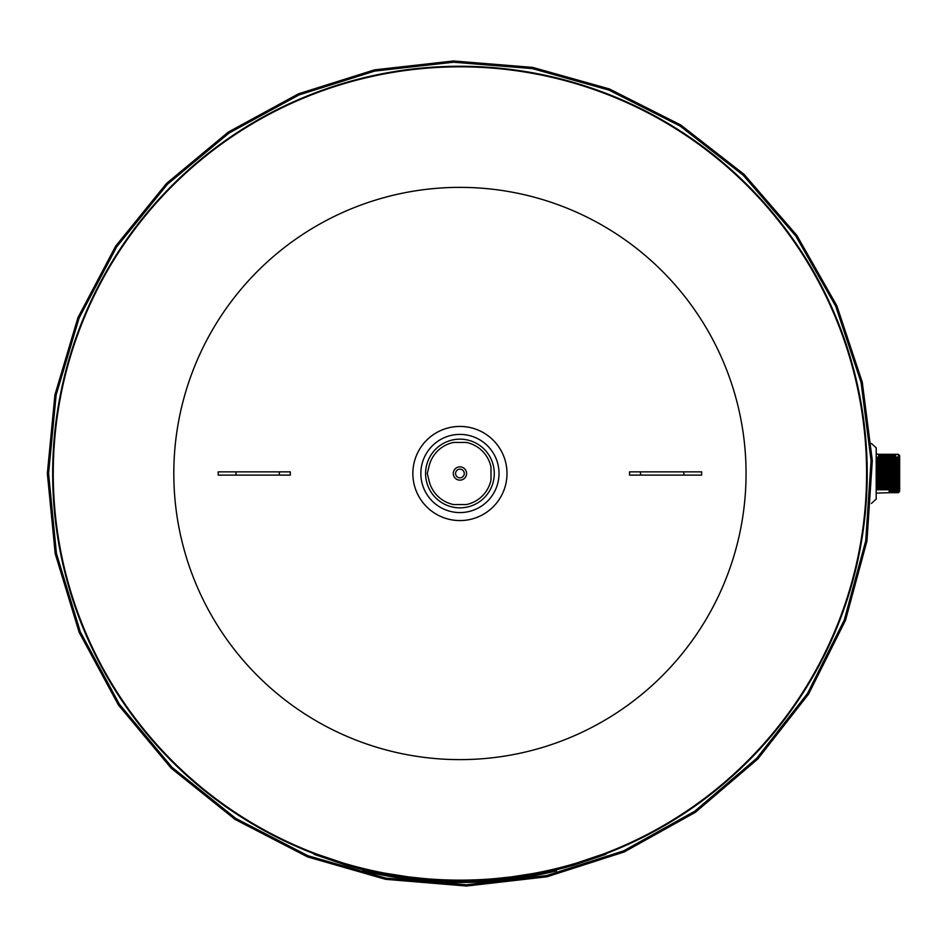 <?xml version="1.0" encoding="UTF-8"?>
<svg xmlns="http://www.w3.org/2000/svg" width="947" height="947" viewBox="0 0 947 947"><rect width="100%" height="100%" fill="white"/><g stroke="black" fill="none" stroke-linecap="round" stroke-linejoin="round"><path stroke-width="1.42" d="M556.469 869.796L556.469 870.873A406.689 406.689 0 0 0 556.576 870.849L556.576 869.772M541.992 873.051L541.992 874.14A406.689 406.689 0 0 0 556.469 870.873M504.159 879.005L504.159 880.094A406.689 406.689 0 0 0 541.992 874.14M526.058 876.011L526.058 877.088M508.456 878.508L508.456 879.597M491.836 880.165L491.836 881.243A406.689 406.689 0 0 0 504.159 880.094M490.061 880.296L490.061 881.385A406.689 406.689 0 0 0 491.836 881.243M474.364 881.16L474.364 882.249L490.061 881.385M458.135 881.408L456.892 881.408L456.892 882.486A406.689 406.689 0 0 0 458.668 882.497L474.364 882.249M458.668 881.42L458.668 882.497M405.849 877.798L405.849 878.887A406.689 406.689 0 0 0 456.892 882.486M401.161 877.147L401.161 878.236A406.689 406.689 0 0 0 405.849 878.887M389.122 875.206L389.122 876.283A406.689 406.689 0 0 0 401.161 878.236M363.009 869.701L363.009 870.778A406.689 406.689 0 0 0 389.122 876.283M422.741 879.716L422.741 880.793M442.119 881.03L442.119 882.107M427.428 880.118L427.428 881.195M573.989 865.096L573.989 863.96L605.867 853.176L573.989 863.96A405.6 405.6 0 0 1 345.868 863.96L313.99 853.164L345.868 863.96L345.868 865.096A406.689 406.689 0 0 0 573.989 865.096L605.867 854.336L605.867 853.176M313.99 853.164L313.99 854.324L345.868 865.096M605.867 853.685A407.222 407.222 0 0 0 410.311 69.309A407.222 407.222 0 0 0 313.99 853.685M877.336 457.093L877.336 489.895M879.964 457.093L879.964 454.3L878.65 454.3L878.65 489.895M881.278 457.093L881.278 454.3L879.964 454.3L879.964 489.895M883.906 457.093L883.906 454.3L881.278 454.3L881.278 489.895M882.592 454.3L882.592 489.895M886.522 457.093L886.522 454.3L883.906 454.3L883.906 489.895M885.22 454.3L885.22 489.895M887.836 457.093L887.836 454.3L886.522 454.3L886.522 489.895M890.464 457.093L890.464 454.3L887.836 454.3L887.836 489.895M889.15 454.3L889.15 492.689L890.464 492.689L890.464 489.895M893.092 457.093L893.092 454.3L890.464 454.3L890.464 492.689L891.778 492.689L891.778 489.895M891.778 454.3L891.778 492.689L893.092 492.689L893.092 489.895M894.406 457.093L894.406 454.3L893.092 454.3L893.092 492.689L894.406 492.689L894.406 489.895M898.336 454.3L898.336 492.689L899.65 491.375L899.65 455.614L898.336 454.3L894.406 454.3L894.406 492.689L897.022 492.689L897.022 457.093M895.708 454.3L895.708 492.689M897.022 492.689L898.336 492.689L898.336 489.895M871.429 443.468L876.2 447.836L876.2 499.081L871.441 503.449M53.482 459.733A406.689 406.689 0 0 0 855.011 569.964A406.689 406.689 0 0 0 515.334 70.599A406.689 406.689 0 0 0 53.482 459.733M53.245 473.488A406.689 406.689 -90 0 0 663.267 825.689A406.689 406.689 -90 0 0 663.267 121.299A406.689 406.689 -90 0 0 53.245 473.488M290.303 475.11A570.473 161.12 -90 0 1 290.303 473.488A570.473 161.12 -90 0 1 290.303 471.866L279.341 471.866L279.341 475.11L290.303 475.11M279.341 471.866L236.004 471.866L236.004 475.11L279.341 475.11M236.004 471.866L218.212 471.866A430.258 112.397 90 0 1 218.212 473.488A430.258 112.397 90 0 1 218.212 475.11L236.004 475.11M683.852 475.11L701.644 475.11A430.258 112.397 -90 0 1 701.644 471.866L683.852 471.866L683.852 475.11L629.554 475.11A570.473 161.12 90 0 0 629.554 471.866L683.852 471.866M640.515 471.866L640.515 475.11M466.575 473.5A6.653 6.653 0 0 0 456.608 467.735A6.653 6.653 0 0 0 456.608 479.253A6.653 6.653 0 0 0 466.575 473.5M464.267 473.5A4.333 4.333 0 0 1 457.756 477.252A4.333 4.333 0 0 1 457.756 469.736A4.333 4.333 0 0 1 464.267 473.5M425.582 473.5A34.352 34.352 0 0 0 477.099 503.248A34.352 34.352 0 0 0 477.099 443.752A34.352 34.352 0 0 0 425.582 473.5M490.996 467.096L490.996 479.904A31.713 31.713 -0 0 1 466.326 504.562L453.53 504.562A31.713 31.713 -0 0 1 428.873 479.904L427.275 473.5L428.873 467.096A31.713 31.713 -0 0 1 453.53 442.438L466.326 442.438A31.713 31.713 -0 0 1 490.996 467.096M420.847 473.5A39.087 39.087 0 0 0 479.478 507.343A39.087 39.087 0 0 0 479.478 439.645A39.087 39.087 0 0 0 420.847 473.5M412.856 473.5A47.078 47.078 0 0 0 483.467 514.268A47.078 47.078 0 0 0 483.467 432.732A47.078 47.078 0 0 0 412.856 473.5M173.81 473.488A286.112 286.112 90 0 0 602.99 721.283A286.112 286.112 90 0 0 602.99 225.706A286.112 286.112 90 0 0 173.81 473.488M483.787 879.633L494.772 878.828M498.122 879.621L500.43 879.396M496.039 879.81L490.96 880.237M486.758 880.532L486.154 880.568M485.444 880.615L484.083 880.698M458.49 881.408L459.295 881.42L458.49 881.408M443.22 881.077L465.675 881.373M460.538 881.42L461.331 881.408L460.538 881.42M490.771 879.159L488.759 879.301M477.371 881.041L480.141 880.911M483.988 880.71L485.551 880.615M485.929 880.58L487.042 880.509M488.83 879.301L469.357 880.225M458.372 880.331L443.22 879.988M463.888 881.397L465.178 881.385M465.356 881.385L466.184 881.373M467.285 881.349L469.357 881.302M471.914 881.243L472.873 881.207M473.488 881.195L474.281 881.16M467.285 880.26L466.184 880.284M463.888 880.308L462.089 880.331M440.083 879.846L439.325 879.81M445.575 881.16L446.38 881.195M446.984 881.207L447.943 881.243M450.5 881.302L452.571 881.349M453.672 881.373L455.969 881.397M457.792 881.408L461.485 881.408M457.721 880.331L455.969 880.308M453.672 880.284L452.571 880.26M450.5 880.225L432.803 879.42M431.347 880.414L436.531 880.746M440.083 880.935L442.486 881.041M429.086 879.159L431.086 879.301M423.818 878.721L436.07 879.633M435.478 880.674L434.413 880.615M433.702 880.568L433.11 880.532M428.896 880.225L425.096 879.917M476.637 879.988L461.485 880.331M466.646 881.361L469.487 881.302M470.032 881.29L473.003 881.207M473.192 881.195L474.743 881.148M461.805 881.408L464.326 881.397M467.013 881.349L467.7 881.337M471.594 881.255L472.34 881.231M517.749 876.188L488.995 879.289M500.43 878.307L496.228 878.709M486.959 879.432L476.483 880M476.116 880.012L472.328 880.142M470.872 880.189L468.954 880.237M466.622 880.272L465.877 880.284M463.71 881.397L464.776 881.385M503.828 879.041L517.749 877.289M504.289 878.994L506.882 878.698M509.699 878.366L511.522 878.129M522.78 876.531L539.672 873.525M538.322 872.684L506.882 877.609M504.289 877.905L498.477 878.496M496.82 878.65L491.884 879.076M489.635 879.242L483.124 879.668M480.91 879.787L475.583 880.035M472.695 880.13L468.256 880.248M417.923 879.242L421.723 879.621M447.529 881.231L448.262 881.255M451.494 881.326L452.855 881.349M455.531 881.397L458.147 881.408M453.98 880.284L453.234 880.272M450.902 880.237L448.985 880.189M447.529 880.142L443.741 880.012M443.374 879.988L432.886 879.432M423.629 878.698L419.426 878.307M380.883 873.655L397.61 876.614M406.654 877.905L407.636 878.035M408.252 878.118L410.158 878.354M412.975 878.698L415.567 878.994M445.161 881.148L446.155 881.183M453.364 881.361L454.169 881.373M451.601 880.248L447.162 880.13M444.273 880.035L438.946 879.787M436.733 879.668L430.234 879.242M427.973 879.076L423.049 878.65M421.391 878.496L415.567 877.893M412.975 877.609L380.197 872.412M402.12 877.289L422.22 879.668M455.081 881.385L456.371 881.397M454.051 880.284L450.512 880.225M448.416 880.165L443.314 879.988M441.929 879.929L437.928 879.739M436.437 879.656L432.081 879.372M430.992 879.301L402.12 876.188M48.581 473.488L56.133 395.017L79.086 318.074L116.718 246.776L167.406 184.298L228.985 133.101L298.968 94.949L374.716 71.084L453.471 62.218L532.474 68.61L608.933 90.095L680.088 126.022L743.241 175.266L795.859 236.111L835.704 306.201L861.06 382.387L871.074 460.585L865.736 540.796L844.322 619.894L807.495 693.488L756.902 758.133L694.79 811.212L623.777 850.808L546.668 875.584L466.386 884.782L385.843 878.118L308 855.757L235.779 818.421L172.034 767.319L119.429 704.284L80.317 631.886L56.429 553.486L48.581 473.488M876.2 493.127L889.15 492.689M876.2 453.862L878.65 454.3M47.35 473.488L54.926 394.792L77.95 317.612L115.688 246.09L166.518 183.434L228.286 132.083L298.494 93.812L374.456 69.877L453.459 60.975L532.688 67.391L609.371 88.935L680.739 124.98L744.093 174.366L796.865 235.401L836.828 305.703L862.267 382.115L872.305 460.55L866.955 540.997L845.482 620.332L808.549 694.151L757.789 758.997L695.489 812.23L624.262 851.933L546.928 876.792L466.398 886.025L385.618 879.325L307.55 856.905L235.116 819.451L171.17 768.195L118.411 704.982L79.169 632.359L55.222 553.735L47.35 473.488"/></g></svg>
